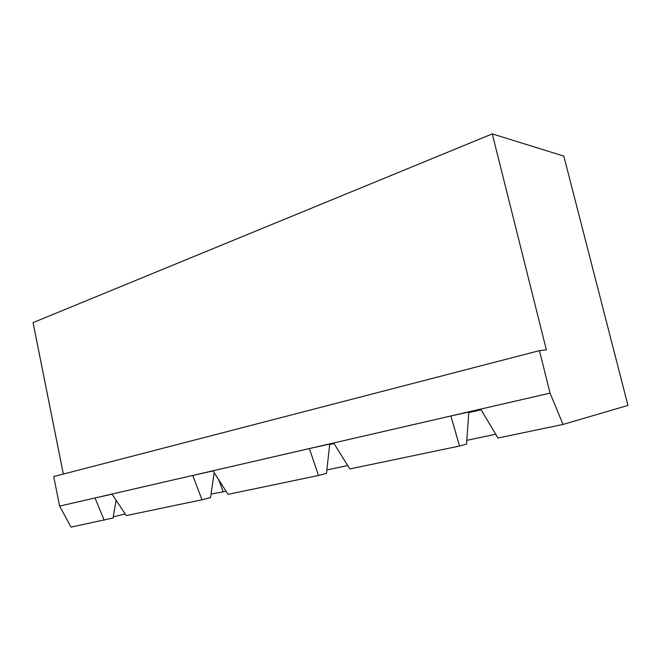 <?xml version="1.0" encoding="UTF-8"?>
<svg xmlns="http://www.w3.org/2000/svg" width="661" height="661" viewBox="0 0 661 661"><rect width="100%" height="100%" fill="white"/><g stroke="black" fill="none" stroke-linecap="round" stroke-linejoin="round"><path stroke-width="0.99" d="M63.34 474.069L33.05 322.626L492.271 133.894L546.358 349.801L539.442 350.636L53.723 476.564L59.606 506.111L550.051 393.121L563.032 424.445L497.956 438.02L480.687 409.101M116.129 500.27L113.039 517.976L71.058 527.106L59.606 506.111M563.032 424.445L627.95 405.424L563.816 156.095L492.271 133.894M214.181 472.722L210.545 497.601L202.01 499.782L126.234 515.588L112.015 494.04M333.772 443.134L329.732 444.068L326.468 473.375L318.47 475.474L228.07 494.345L212.933 470.789M480.795 409.283L468.789 412.051L466.567 444.093L459.544 446.035L349.818 468.938L333.673 442.969M113.221 516.902L125.144 513.936M226.087 491.255L211.057 494.056M347.703 465.534L326.848 469.946M495.692 434.236L466.823 440.342M104.223 520.182L94.986 497.964L112.089 494.147M202.01 499.782L192.748 475.441L213.024 470.929M318.47 475.474L309.365 448.571L329.732 444.068M459.544 446.035L450.86 415.967L468.789 412.051M539.442 350.636L550.051 393.121M329.682 444.58L334.045 443.572M468.748 412.613L481.084 409.77M218.642 479.671L223.253 491.858"/></g></svg>
